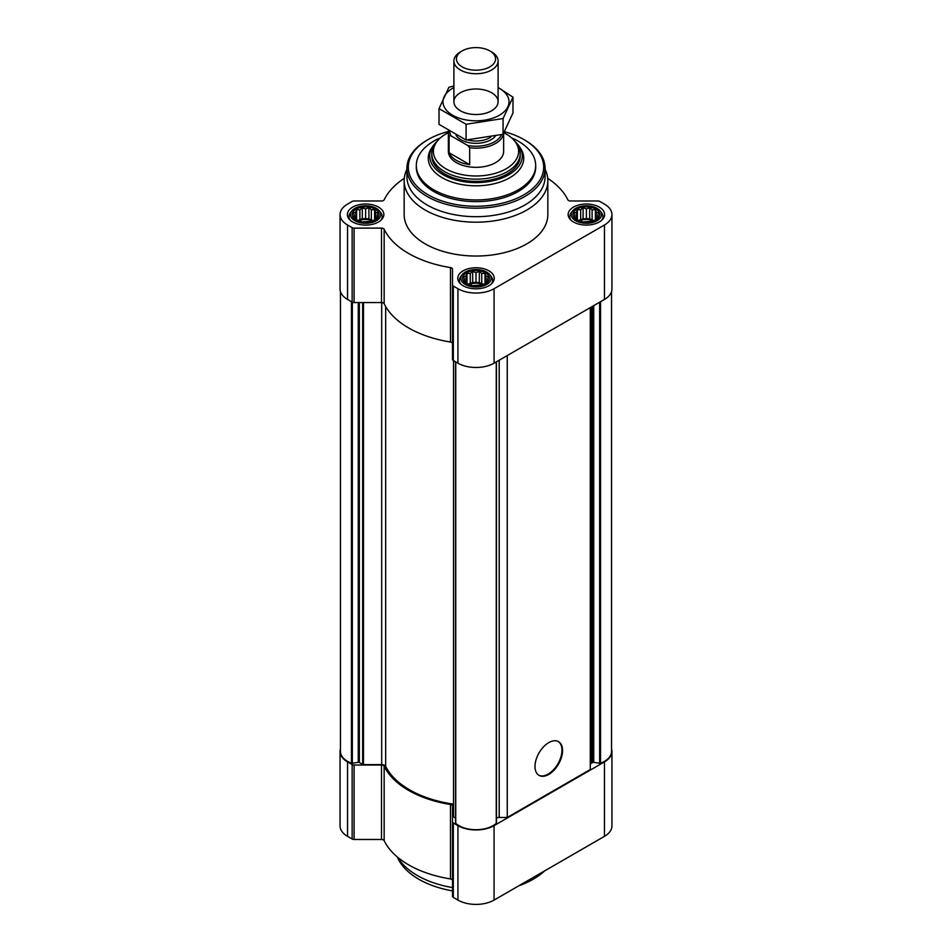 <?xml version="1.0" encoding="UTF-8"?>
<svg xmlns="http://www.w3.org/2000/svg" width="952" height="952" viewBox="0 0 952 952"><rect width="100%" height="100%" fill="white"/><g stroke="black" fill="none" stroke-linecap="round" stroke-linejoin="round"><path stroke-width="1.43" d="M377.944 216.758L374.636 220.067L371.339 221.197L362.307 221.971L356.595 220.067L353.287 216.758L354.18 215.473L353.287 212.95L355.703 212.177L356.595 209.642L359.892 209.761L362.307 207.738L365.616 208.869L368.924 207.738L371.339 209.761L374.636 209.642L375.528 212.177L377.944 212.95L377.063 215.473L377.944 216.758M375.088 209.083A13.399 7.735 180 0 1 369.078 222.03A13.399 7.735 180 0 1 352.668 212.546A13.399 7.735 180 0 1 375.088 209.083M598.713 216.758L595.405 220.067L592.108 221.197L583.076 221.971L577.364 220.067L574.056 216.758L574.937 215.473L574.056 212.95L576.472 212.177L577.364 209.642L580.66 209.761L583.076 207.738L586.384 208.869L589.693 207.738L592.108 209.761L595.405 209.642L596.297 212.177L598.713 212.95L597.82 215.473L598.713 216.758M595.857 209.083A13.399 7.735 180 0 1 589.847 222.03A13.399 7.735 180 0 1 573.437 212.546A13.399 7.735 180 0 1 595.857 209.083M488.328 280.495L485.02 283.791L481.724 284.922L472.692 285.707L466.98 283.791L463.672 280.495L464.564 279.21L463.672 276.675L466.087 275.901L466.98 273.379L470.276 273.486L472.692 271.463L476 272.605L479.308 271.463L481.724 273.486L485.02 273.379L485.913 275.901L488.328 276.675L487.436 279.21L488.328 280.495M485.472 272.808A13.399 7.735 180 0 1 479.463 285.755A13.399 7.735 180 0 1 463.053 276.282A13.399 7.735 180 0 1 485.472 272.808M404.291 178.298A95.319 55.037 0 0 0 384.156 199.825A2.761 1.595 0 0 1 381.49 200.991L354.096 200.991A2.761 1.595 0 0 0 352.145 201.467L347.539 204.121A25.561 14.756 0 0 0 340.054 214.557A25.561 14.756 0 0 0 347.539 224.993L352.145 227.647A2.761 1.595 0 0 0 354.096 228.111L381.49 228.111A2.761 1.595 0 0 1 384.156 229.277A95.319 55.037 0 0 0 450.486 267.583A2.761 1.595 0 0 1 452.509 269.118L452.509 284.934A2.761 1.595 0 0 0 453.319 286.064L457.924 288.718A25.561 14.756 0 0 0 494.076 288.718L604.46 224.993A25.561 14.756 0 0 0 611.946 214.557A25.561 14.756 0 0 0 604.46 204.121L599.855 201.467A2.761 1.595 0 0 0 597.904 200.991L570.51 200.991A2.761 1.595 0 0 1 567.844 199.825A95.319 55.037 0 0 0 547.709 178.298M340.054 214.557L340.054 289.003A25.561 14.756 0 0 0 347.539 299.44L352.145 302.093A2.761 1.595 0 0 0 354.096 302.558L381.49 302.558A2.761 1.595 0 0 1 384.156 303.724A95.319 55.037 0 0 0 450.486 342.03A2.761 1.595 0 0 1 452.509 343.565M452.509 284.934L452.509 359.38A2.761 1.595 0 0 0 453.319 360.51L457.924 363.164A25.561 14.756 0 0 0 494.076 363.164L604.46 299.44A25.561 14.756 0 0 0 611.946 289.003L611.946 214.557M599.284 207.108A18.231 10.531 180 0 1 604.615 214.557A18.231 10.531 180 0 1 586.384 225.077A18.231 10.531 180 0 1 568.154 214.557A18.231 10.531 180 0 1 579.411 204.823A18.231 10.531 180 0 1 599.284 207.108M378.515 207.108A18.231 10.531 180 0 1 383.846 214.557A18.231 10.531 180 0 1 365.616 225.077A18.231 10.531 180 0 1 347.385 214.557A18.231 10.531 180 0 1 358.642 204.823A18.231 10.531 180 0 1 378.515 207.108M488.9 270.844A18.231 10.531 180 0 1 494.231 278.281A18.231 10.531 180 0 1 476 288.813A18.231 10.531 180 0 1 457.769 278.281A18.231 10.531 180 0 1 469.027 268.559A18.231 10.531 180 0 1 488.9 270.844M545.079 169.325A71.84 41.471 180 0 1 547.84 180.713L547.84 214.557A71.84 41.471 180 0 1 476 256.029A71.84 41.471 180 0 1 404.16 214.557L404.16 180.713A71.84 41.471 180 0 1 406.92 169.325M340.459 291.61L340.459 751.473A24.181 13.959 0 0 0 351.455 763.171A1.107 0.643 0 0 0 352.347 763.254L358.261 762.338L358.261 302.558M455.556 818.054L453.533 816.887A1.107 0.643 0 0 1 453.212 816.435L453.212 804.083A93.939 54.24 0 0 1 385.667 766.36A4.141 2.392 0 0 0 381.692 764.634L363.474 764.634A1.107 0.643 0 0 1 362.688 764.444L359.332 762.504A1.107 0.643 0 0 0 358.261 762.338M455.591 361.82L455.591 822.861A1.107 0.643 0 0 0 455.734 823.373A24.181 13.959 0 0 0 496.266 823.373A1.107 0.643 0 0 0 496.408 822.861L496.408 361.82M507.261 355.548L507.261 817.459L499.205 817.459A4.141 2.392 0 0 0 496.444 818.066M548.78 774.428A19.48 11.245 -60 0 1 539.034 775.392A19.48 11.245 -60 0 1 539.034 752.901A19.48 11.245 -60 0 1 558.515 741.644A19.48 11.245 -60 0 1 561.501 757.256A19.48 11.245 -60 0 1 548.78 774.428M507.261 817.459L590.288 769.513L590.288 307.615M611.541 291.61L611.541 751.473A24.181 13.959 0 0 1 600.545 763.171A1.107 0.643 0 0 1 599.653 763.254L593.739 762.338A1.107 0.643 0 0 0 592.668 762.504L591.501 763.171A4.141 2.392 0 0 0 590.288 764.872M453.319 897.415L453.319 822.968A2.761 1.595 0 0 1 452.509 821.85L452.509 880.481A2.761 1.595 0 0 0 450.486 878.946A95.319 55.037 0 0 1 384.156 840.64L384.156 766.193A95.319 55.037 0 0 0 450.486 804.499A2.761 1.595 0 0 1 452.509 806.035L452.509 896.296A2.761 1.595 0 0 0 453.319 897.415L457.924 900.08A25.561 14.756 0 0 0 494.076 900.08L604.46 836.344A25.561 14.756 0 0 0 611.946 825.919L611.946 751.473A25.561 14.756 0 0 0 611.541 748.855M384.156 840.64A2.761 1.595 0 0 0 381.49 839.474L381.49 765.027A2.761 1.595 0 0 1 384.156 766.193M340.459 748.855A25.561 14.756 0 0 0 340.054 751.473L340.054 825.919A25.561 14.756 0 0 0 347.539 836.344L352.145 839.009A2.761 1.595 0 0 0 354.096 839.474L381.49 839.474M453.319 822.968L457.924 825.634A25.561 14.756 0 0 0 494.076 825.634L604.46 761.897A25.561 14.756 0 0 0 611.946 751.473M340.054 751.473A25.561 14.756 0 0 0 347.539 761.897L352.145 764.563A2.761 1.595 0 0 0 354.096 765.027L381.49 765.027M515.103 141.61A46.279 26.715 180 0 1 522.279 155.902A46.279 26.715 180 0 1 476 182.617A46.279 26.715 180 0 1 429.721 155.902A46.279 26.715 180 0 1 436.897 141.61M503.917 132.804A42.614 24.597 180 0 1 506.131 133.994A42.614 24.597 180 0 1 514.901 141.348L516.353 143.228A44.208 25.525 180 0 1 520.208 153.641L520.208 155.902A44.208 25.525 180 0 1 476 181.427A44.208 25.525 180 0 1 431.791 155.902L431.791 153.641A44.208 25.525 180 0 1 435.647 143.228L437.099 141.348A42.614 24.597 180 0 1 448.368 132.661M511.522 137.802A59.678 34.45 180 0 1 518.197 141.122A59.678 34.45 180 0 1 535.678 165.481A59.678 34.45 180 0 1 476 199.944A59.678 34.45 180 0 1 416.322 165.481A59.678 34.45 180 0 1 440.478 137.802M535.678 165.481L535.678 167.183A59.678 34.45 180 0 1 476 201.634A59.678 34.45 180 0 1 416.322 167.183L416.322 165.481M504.5 131.733A67.687 39.08 180 0 1 523.862 139.539L523.862 139.539A67.687 39.08 180 0 1 523.862 194.815A67.687 39.08 180 0 1 428.138 194.815A67.687 39.08 180 0 1 428.138 139.539A67.687 39.08 180 0 1 448.404 131.495M524.838 140.111L523.862 139.539L524.838 140.111A69.079 39.877 180 0 1 545.079 168.302A69.079 39.877 180 0 1 476 208.19A69.079 39.877 180 0 1 406.92 168.302A69.079 39.877 180 0 1 427.162 140.111L428.138 139.539M545.079 168.302L545.079 176.81A69.079 39.877 180 0 1 476 216.687A69.079 39.877 180 0 1 406.92 176.81L406.92 168.302M547.84 180.713A71.84 41.471 180 0 1 476 222.185A71.84 41.471 180 0 1 404.16 180.713M558.217 741.489A19.48 11.245 -60 0 1 560.835 757.185A19.48 11.245 -60 0 1 548.185 774.083A19.48 11.245 -60 0 1 538.749 775.214M486.71 272.105A15.137 8.746 180 0 1 489.828 274.712A15.137 8.746 180 0 1 476 287.028A15.137 8.746 180 0 1 462.172 274.712A15.137 8.746 180 0 1 486.71 272.105M489.828 274.712L491.137 276.401A16.577 9.568 180 0 1 492.577 280.316A16.577 9.568 180 0 1 491.268 284.041M460.732 284.041A16.577 9.568 180 0 1 459.423 280.316A16.577 9.568 180 0 1 460.863 276.401L462.172 274.712M597.094 208.369A15.137 8.746 180 0 1 600.212 210.987A15.137 8.746 180 0 1 586.384 223.292A15.137 8.746 180 0 1 572.557 210.987A15.137 8.746 180 0 1 597.094 208.369M600.212 210.987L601.521 212.677A16.577 9.568 180 0 1 602.961 216.58A16.577 9.568 180 0 1 601.652 220.305M571.117 220.305A16.577 9.568 180 0 1 569.808 216.58A16.577 9.568 180 0 1 571.248 212.677L572.557 210.987M376.326 208.369A15.137 8.746 180 0 1 379.443 210.987A15.137 8.746 180 0 1 365.616 223.292A15.137 8.746 180 0 1 351.788 210.987A15.137 8.746 180 0 1 376.326 208.369M379.443 210.987L380.752 212.677A16.577 9.568 180 0 1 382.192 216.58A16.577 9.568 180 0 1 380.883 220.305M350.348 220.305A16.577 9.568 180 0 1 349.039 216.58A16.577 9.568 180 0 1 350.479 212.677L351.788 210.987M485.02 273.379L485.02 283.791M485.913 275.901L485.913 282.506M481.724 273.486L481.724 283.839L479.308 282.446L472.692 282.446L468.015 284.196M483.985 284.196L481.724 283.839M479.308 271.463L479.308 282.446M476 272.605L476 282.958M472.692 271.463L472.692 282.446M470.276 273.486L470.276 283.839M466.98 273.379L466.98 283.791M466.087 275.901L466.087 282.506M464.564 279.21L464.564 281.28M487.436 279.21L487.436 281.28M482.89 284.577A11.055 6.378 0 0 0 469.11 284.577M472.811 285.707A11.055 6.378 180 0 1 479.189 285.707M595.405 209.642L595.405 220.067M596.297 212.177L596.297 218.781M592.108 209.761L592.108 220.114L589.693 218.722L583.076 218.722L578.399 220.459M594.369 220.459L592.108 220.114M589.693 207.738L589.693 218.722M586.384 208.869L586.384 219.234M583.076 207.738L583.076 218.722M580.66 209.761L580.66 220.114M577.364 209.642L577.364 220.067M576.472 212.177L576.472 218.781M574.937 215.473L574.937 217.544M597.82 215.473L597.82 217.544M593.274 220.84A11.055 6.378 0 0 0 579.494 220.84M374.636 209.642L374.636 220.067M375.528 212.177L375.528 218.781M371.339 209.761L371.339 220.114L368.924 218.722L362.307 218.722L357.631 220.459M373.6 220.459L371.339 220.114M368.924 207.738L368.924 218.722M365.616 208.869L365.616 219.234M362.307 207.738L362.307 218.722M359.892 209.761L359.892 220.114M356.595 209.642L356.595 220.067M355.703 212.177L355.703 218.781M354.18 215.473L354.18 217.544M377.063 215.473L377.063 217.544M372.506 220.84A11.055 6.378 0 0 0 358.725 220.84M583.195 221.983A11.055 6.378 180 0 1 589.574 221.983M362.426 221.983A11.055 6.378 180 0 1 368.805 221.983M452.509 887.597A82.883 47.85 180 0 1 397.579 857.193M544.734 870.83A80.872 46.696 180 0 1 518.626 885.895M452.509 890.905A80.872 46.696 180 0 1 397.853 858.24L397.234 856.907M501.49 134.696A26.251 15.149 180 0 1 467.682 145.454L451.105 135.886A26.251 15.149 180 0 1 449.772 131.65M451.105 135.886L449.106 135.862A27.632 15.946 180 0 1 448.368 132.209A27.632 15.946 180 0 1 448.475 130.84M503.548 133.447A27.632 15.946 180 0 1 469.681 147.738L467.682 145.454M503.632 133.304L503.632 151.392A27.632 15.946 180 0 1 476 167.338A27.632 15.946 180 0 1 448.368 151.392L448.368 132.209M469.681 147.738L469.681 164.66L449.106 152.772A27.632 15.946 0 0 0 469.681 164.66M449.106 135.862L449.106 152.772M514.901 141.348A42.614 24.597 180 0 1 476 175.989A42.614 24.597 180 0 1 437.099 141.348M520.208 153.641A44.208 25.525 180 0 1 476 179.166A44.208 25.525 180 0 1 431.791 153.641M491.625 51.943L489.828 50.908A19.564 11.293 180 0 1 489.828 66.878A19.564 11.293 180 0 1 462.172 66.878A19.564 11.293 180 0 1 462.172 50.908A19.564 11.293 180 0 1 489.828 50.908L491.625 51.943A22.098 12.757 180 0 1 498.098 60.964A22.098 12.757 180 0 1 476 73.732A22.098 12.757 180 0 1 453.902 60.964A22.098 12.757 180 0 1 460.375 51.943L462.172 50.908M498.098 87.596A33.023 19.064 180 0 1 499.348 115.24A33.023 19.064 180 0 1 452.057 114.883A33.023 19.064 180 0 1 453.902 87.596M491.625 110.777A22.098 12.757 180 0 1 460.375 110.777A22.098 12.757 180 0 1 460.375 92.737A22.098 12.757 180 0 1 491.625 92.737A22.098 12.757 180 0 1 491.625 110.777L491.625 110.777M453.902 86.013L448.927 87.275L439.015 108.635L466.087 124.26L503.072 118.536L512.985 97.187L498.098 87.489M512.985 97.187L512.985 112.931L503.072 134.28L466.087 140.004L439.015 124.367L439.015 108.635M503.072 118.536L503.072 134.28M466.087 124.26L466.087 140.004M347.539 224.993L347.539 299.44M352.145 227.647L352.145 302.093M354.096 228.111L354.096 302.558M381.49 228.111L381.49 302.558M384.156 229.277L384.156 303.724M450.486 267.583L450.486 342.03M453.319 286.064L453.319 360.51M457.924 288.718L457.924 363.164M494.076 288.718L494.076 363.164M604.46 224.993L604.46 299.44M351.455 763.171L351.455 301.689M352.347 763.254L352.347 302.2M359.332 762.504L359.332 302.558M362.688 764.444L362.688 302.558M363.474 764.634L363.474 302.558M381.692 764.634L381.692 302.558M385.667 766.36L385.667 306.58M453.533 816.887L453.533 360.63M455.734 823.373L455.734 361.891M496.266 823.373L496.266 361.891M499.205 817.459L499.205 360.201M591.501 763.171L591.501 306.913M592.668 762.504L592.668 306.235M593.739 762.338L593.739 305.616M599.653 763.254L599.653 302.2M600.545 763.171L600.545 301.689M604.46 836.344L604.46 761.897M494.076 900.08L494.076 825.634M457.924 900.08L457.924 825.634M450.486 878.946L450.486 804.499M354.096 839.474L354.096 765.027M352.145 839.009L352.145 764.563M347.539 836.344L347.539 761.897M519.887 147.417A47.731 27.56 180 0 1 476 185.819A47.731 27.56 180 0 1 432.113 147.417M495.266 136.219A21.218 12.245 180 0 1 475.084 143.324A21.218 12.245 180 0 1 456.044 135.244M490.697 137.183A19.564 11.293 180 0 1 467.61 139.932M455.556 823.028L455.556 361.796M496.444 823.028L496.444 361.796M459.423 280.316L459.423 282.673M492.577 280.316L492.577 282.673M569.808 216.58L569.808 218.936M602.961 216.58L602.961 218.936M349.039 216.58L349.039 218.936M382.192 216.58L382.192 218.936M453.902 60.964L453.902 101.757M498.098 60.964L498.098 101.757"/></g></svg>
